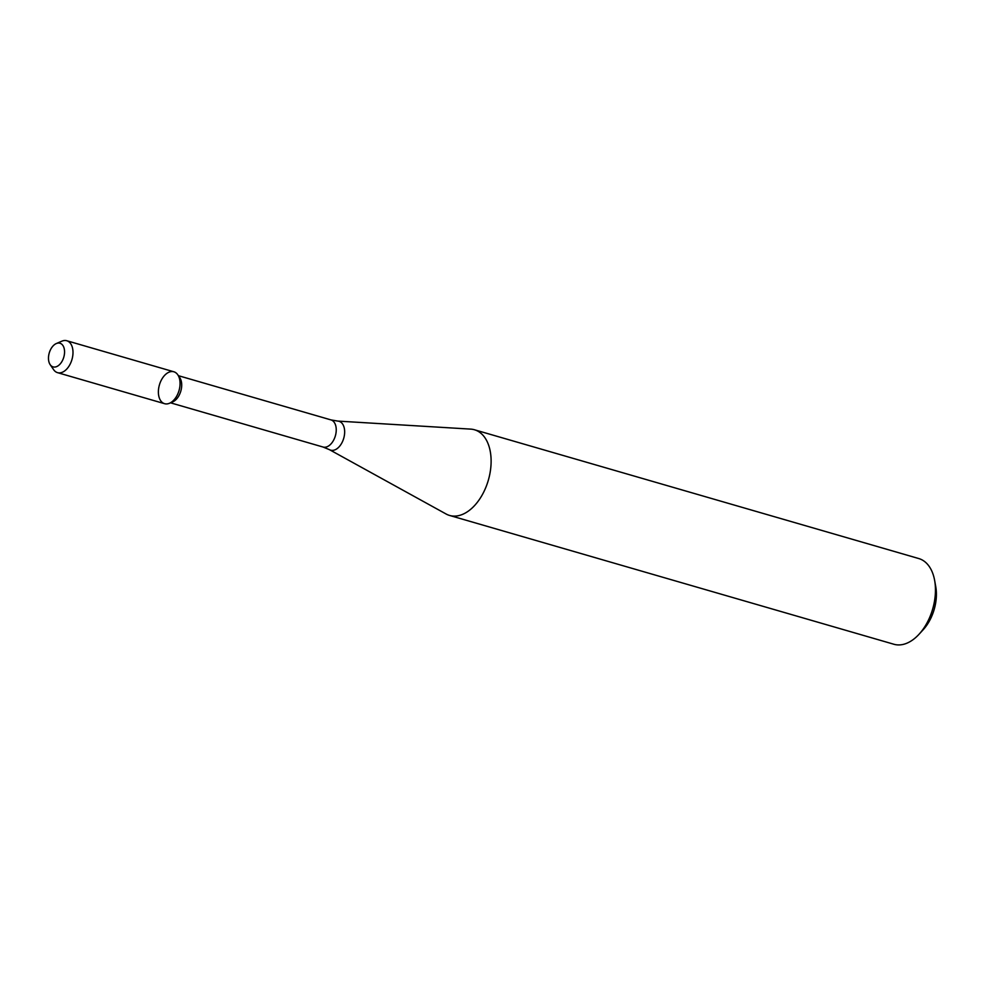 <?xml version="1.0" encoding="UTF-8"?>
<svg xmlns="http://www.w3.org/2000/svg" width="985" height="985" viewBox="0 0 985 985"><rect width="100%" height="100%" fill="white"/><g stroke="black" fill="none" stroke-linecap="round" stroke-linejoin="round"><path stroke-width="1.48" d="M50.186 364.684L53.621 369.671A16.61 10.207 -73.8 0 0 57.524 372.65L164.606 403.69A16.61 10.207 -73.8 0 0 178.285 392.769A16.61 10.207 -73.8 0 0 177.768 374.756A16.61 10.207 -73.8 0 0 159.422 384.889A16.61 10.207 -73.8 0 0 169.506 403.259A16.61 10.207 -73.8 0 0 178.285 392.769A16.61 10.207 -73.8 0 0 173.852 371.776L66.783 340.736A16.61 10.207 -73.8 0 0 61.883 341.167L56.317 343.543A12.312 7.572 -73.8 0 0 49.25 352.95A12.312 7.572 -73.8 0 0 50.186 364.684A12.312 7.572 -73.8 0 0 63.237 358.799A12.312 7.572 -73.8 0 0 63.545 346.671A12.312 7.572 -73.8 0 0 56.317 343.543M169.506 403.259L172.72 401.88A14.122 8.68 -73.8 0 0 180.193 392.953A14.122 8.68 -73.8 0 0 179.75 377.637L177.768 374.756M486.344 486.122A44.62 27.408 -73.8 0 0 474.425 429.755A44.62 27.408 -73.8 0 0 470.695 429.115L337.781 421.087A15.034 9.234 -73.8 0 1 343.051 440.295A15.034 9.234 -73.8 0 1 329.495 449.689L446.094 513.998A44.62 27.408 -73.8 0 0 449.591 515.45A44.62 27.408 -73.8 0 0 486.344 486.122M449.591 515.45L893.937 644.264A44.62 27.408 -73.8 0 0 919.054 634.241A44.62 27.408 -73.8 0 0 930.69 614.935A44.62 27.408 -73.8 0 0 934.642 580.448A44.62 27.408 -73.8 0 0 918.783 558.557L474.425 429.755M919.054 634.241L923.277 629.637A35.694 21.929 -73.8 0 0 932.586 614.184A35.694 21.929 -73.8 0 0 935.75 586.604L934.642 580.448M57.524 372.65A16.61 10.207 -73.8 0 0 71.216 361.729A16.61 10.207 -73.8 0 0 66.783 340.736M170.528 402.816L323.092 447.042A14.122 8.68 -73.8 0 0 334.728 437.759A14.122 8.68 -73.8 0 0 330.96 419.906L178.396 375.679M330.96 419.906L337.781 421.087M323.092 447.042L329.495 449.689"/></g></svg>
